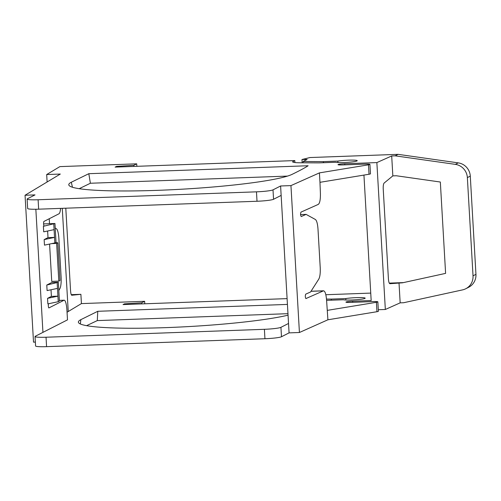 <?xml version="1.0" encoding="UTF-8"?>
<svg xmlns="http://www.w3.org/2000/svg" width="501" height="501" viewBox="0 0 501 501"><rect width="100%" height="100%" fill="white"/><g stroke="black" fill="none" stroke-linecap="round" stroke-linejoin="round"><path stroke-width="0.75" d="M473.025 275.826L475.95 274.341L470.289 176.114A13.947 13.558 -117 0 0 458.252 162.875L398.095 154.346L395.17 155.836L455.328 164.359A13.947 13.558 63 0 1 467.364 177.598L473.025 275.826A13.947 13.558 -117 0 1 465.742 288.751A13.947 13.558 -117 0 1 462.567 289.885L403.643 302.729L400.167 302.854L385.338 309.48L378.299 309.731M257.013 201.258A13.947 1.346 -3.3 0 0 273.552 199.279L281.149 195.409L280.604 185.984L273.007 189.854A13.947 1.346 -3.3 0 1 256.474 191.833L257.013 201.258L38.652 209.18A13.947 1.346 -3.3 0 1 27.649 208.497L27.11 199.072A13.947 1.346 -3.3 0 1 27.417 198.765L35.014 194.895L25.05 195.252L33.517 342.152L35.352 342.083M48.503 303.763A2.229 0.476 -92.1 0 0 48.365 306.28A2.229 0.476 -92.1 0 0 48.885 307.927A2.229 0.476 -92.1 0 0 48.935 307.915L63.953 300.268A11.16 2.392 87.9 0 1 64.184 300.199A11.16 2.392 87.9 0 1 66.927 310.163L67.491 319.863L35.346 336.234A13.947 1.346 -3.3 0 0 35.032 336.547L35.577 345.966A13.947 1.346 -3.3 0 0 46.58 346.654L46.036 337.229L264.396 329.307A13.947 1.346 -3.3 0 0 280.936 327.328L288.532 323.458L289.077 332.877L299.423 332.501L327.898 319.788L376.952 311.716A5.58 0.539 -3.3 0 0 378.387 311.271L377.848 301.846A5.58 0.539 -3.3 0 0 373.445 301.571L350.331 302.41A5.58 0.539 176.7 0 1 345.934 302.134A5.58 0.539 176.7 0 1 352.673 301.22L371.172 300.55L363.939 175.081M289.077 332.877L281.481 336.747A13.947 1.346 -3.3 0 1 264.941 338.732L46.58 346.654M287.969 313.676L97.294 320.596L86.573 325.669M385.338 309.48L376.865 162.581L344.744 163.746A5.58 0.539 -3.3 0 0 338.006 164.666A5.58 0.539 -3.3 0 0 342.408 164.935L365.517 164.103A5.58 0.539 -3.3 0 1 369.92 164.372A5.58 0.539 -3.3 0 1 368.479 164.823L319.425 172.889L290.949 185.608L280.604 185.984M392.84 175.882L396.316 175.757L440.335 182.026L445.602 273.377L402.491 282.808L389.953 283.704C389.152 283.566 388.638 281.906 388.407 278.731L383.234 189.115C383.102 185.896 383.409 183.867 384.148 183.04L392.84 175.882L391.694 155.961L376.865 162.581M399.015 282.933L400.167 302.854M256.474 191.833L38.107 199.755L38.652 209.18M27.11 199.072A13.947 1.346 -3.3 0 0 38.107 199.755M25.05 195.252L60.308 174.054L46.687 174.548L59.876 166.614L136.71 163.827L133.792 165.317L116.514 166.388L115.117 167.102L294.813 160.583L294.926 162.543M323.452 162.719L323.383 161.616L337.843 161.09A11.16 1.077 176.7 0 1 350.08 160.107A11.16 1.077 176.7 0 1 357.244 160.702A11.16 1.077 176.7 0 1 347.869 162.311A11.16 1.077 176.7 0 1 335.507 162.28L319.074 162.875L300.343 162.781A16.733 1.622 176.7 0 1 292.647 161.867A16.733 1.622 176.7 0 1 293.022 161.497L294.813 160.583M323.383 161.616L303.099 161.51L307.107 159.475L301.978 159.512L309.944 157.546L398.095 154.346M395.17 155.836L391.694 155.961M88.821 173.697L71.299 182.239A113.245 10.959 176.7 0 0 68.806 184.932A113.245 10.959 176.7 0 0 171.179 189.766A113.245 10.959 176.7 0 0 292.377 174.216C299.905 170.534 305.159 167.71 308.128 165.743L88.821 173.697L90.387 183.247L287.505 176.095M305.898 298.602L305.967 298.59C305.184 297.425 305.103 295.947 305.71 294.156L310.564 291.989L318.786 279.101C319.982 276.896 320.458 273.007 320.208 267.434L318.01 229.314C317.621 223.797 316.732 220.515 315.348 219.469L306.092 214.384L301.239 216.551C300.456 215.386 300.368 213.908 300.982 212.117L318.304 204.383C319.932 203.08 320.615 198.985 320.358 192.09L319.97 182.314L369.024 174.248A5.58 0.539 -3.3 0 0 370.464 173.797L369.92 164.372M79.183 188.695L90.387 183.247M303.174 162.8L303.099 161.51M337.843 161.09L337.925 162.543M116.558 167.046L116.514 166.388M133.855 166.42L133.792 165.317M136.854 166.313L136.71 163.827M49.518 223.69L49.236 218.749M47.113 181.988L46.687 174.548M71.248 294.657L80.886 294.312L71.743 295.252C71.161 295.058 70.76 293.392 70.528 290.267L65.794 208.197M80.886 294.312L81.425 303.593L68.236 311.528L62.281 208.322M68.236 311.528L67.046 312.236M58.811 290.555L59.945 288.488A11.16 2.392 87.9 0 0 61.097 276.834L58.899 238.714A11.16 2.392 -92.1 0 0 56.507 228.857L55.204 228.036M42.942 332.363L35.847 209.249M60.583 208.385A11.16 2.392 -92.1 0 1 58.968 213.789L43.944 221.442A2.229 0.476 87.9 0 0 43.6 223.784A2.229 0.476 87.9 0 0 44.157 225.888A2.229 0.476 87.9 0 0 44.201 225.876L43.387 226.289L43.706 231.831L54.095 229.633L54.54 237.393L44.157 239.597L48.008 237.631L54.54 237.393L54.859 242.941L56.031 242.34L54.947 223.496L43.387 226.289M47.626 231.005L48.008 237.631M44.157 239.597L44.476 245.139L54.859 242.941M51.797 282.489L46.775 285.05L58.335 282.257L51.797 282.489M58.335 282.257L59.419 301.101L58.248 301.696L47.864 303.894L47.545 298.352L57.928 296.154L57.483 288.394L47.094 290.593L46.775 285.05M47.545 298.352L51.396 296.392L51.014 289.766M49.58 244.056L51.735 281.38L58.811 281.124L56.638 243.43L57.809 242.835L59.982 280.529L58.811 281.124M56.638 243.43L51.684 243.611M55.949 242.384L57.809 242.835M281.149 195.409L288.532 323.458M299.423 332.501L290.949 185.608M319.97 182.314L319.425 172.889M305.854 298.596L323.558 290.787M311.002 291.3L323.289 290.856C324.98 290.674 326.095 293.968 326.621 300.738L327.898 319.788M300.569 214.585L306.092 214.384M326.495 299.066L331.311 299.091L331.374 300.193M370.74 293.098L325.8 294.732M327.353 310.363L376.408 302.297A5.58 0.539 -3.3 0 0 377.848 301.846M35.032 336.547A13.947 1.346 -3.3 0 0 46.036 337.229M287.098 298.621L123.039 304.577L124.442 303.856L141.72 302.786L144.639 301.301L81.425 303.593M345.853 300.018L345.771 298.565A11.16 1.077 176.7 0 1 358.002 297.581A11.16 1.077 176.7 0 1 365.173 298.176A11.16 1.077 176.7 0 1 355.791 299.786A11.16 1.077 176.7 0 1 343.429 299.755L326.602 300.349M345.771 298.565L331.311 299.091M288.056 315.173A111.573 10.797 176.7 0 1 166.388 327.61A111.573 10.797 176.7 0 1 78.381 321.936A111.573 10.797 176.7 0 1 80.855 319.651L97.77 311.296L287.436 304.414M97.294 320.596L97.77 311.296M124.442 303.856L124.48 304.52M141.72 302.786L141.783 303.894M144.639 301.301L144.783 303.788M389.283 283.121L403.411 282.608M475.95 274.341A13.947 13.558 63 0 1 468.667 287.261L465.742 288.751M302.166 162.794L301.978 159.512M58.248 301.696L57.928 296.154L51.396 296.392M57.483 288.394L57.164 282.852M43.606 223.909L54.947 223.496M53.776 224.091L54.095 229.633M344.744 163.746L344.807 164.854M352.735 302.322L352.673 301.22M72.457 187.255L71.299 182.239M293.022 161.497L293.06 162.192M273.007 189.854L273.552 199.279M369.024 174.248L368.479 164.823M80.855 319.651L80.354 323.984M467.364 177.598L470.289 176.114M455.328 164.359L458.252 162.875M376.408 302.297L376.952 311.716M281.481 336.747L280.936 327.328M264.941 338.732L264.396 329.307M59.381 300.431L63.953 300.268M323.496 290.793L311.04 291.244M64.184 300.199L59.375 300.375"/></g></svg>

